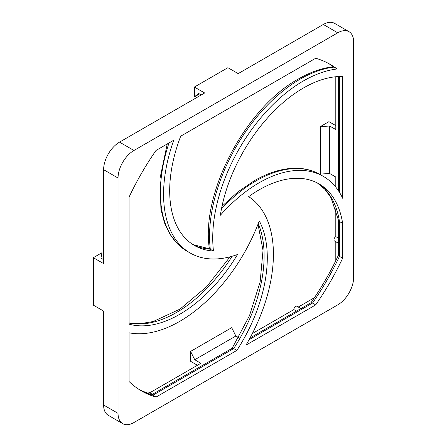 <?xml version="1.0" encoding="UTF-8"?>
<svg xmlns="http://www.w3.org/2000/svg" width="447" height="447" viewBox="0 0 447 447"><rect width="100%" height="100%" fill="white"/><g stroke="black" fill="none" stroke-linecap="round" stroke-linejoin="round"><path stroke-width="0.67" d="M328.523 63.452L337.06 68.983A128.267 74.057 120 0 0 303.424 80.935A128.267 74.057 120 0 0 213.476 251.013A119.617 69.061 -60 0 1 194.462 245.498A119.617 69.061 -60 0 1 180.7 136.19L315.699 58.25A188.578 108.878 120 0 1 330.143 64.357A188.578 108.878 120 0 1 337.06 68.983M317.398 182.996A119.617 69.061 -60 0 1 339.474 221.544L338.474 220.27L330.998 197.714L324.88 189.304L317.376 182.985M342.653 223.377L339.474 221.544L339.474 256.366A188.578 108.878 -60 0 1 312.52 303.055L315.699 304.888L245.984 345.14A128.267 74.057 120 0 0 248.655 196.652A119.617 69.061 -60 0 1 259.199 189.802A119.617 69.061 -60 0 1 319.007 183.879A119.617 69.061 -60 0 1 342.653 223.377L342.653 258.204L339.474 256.366L338.457 255.231L338.457 220.164M342.653 198.267A128.267 74.057 120 0 0 323.332 176.386A128.267 74.057 120 0 0 259.199 182.739A128.267 74.057 120 0 0 220.354 215.258A119.617 69.061 -60 0 1 303.424 87.998A119.617 69.061 -60 0 1 342.653 76.487L342.653 198.267M300.926 308.575L296.976 306.29A2.593 1.497 120 0 0 295.679 306.418A2.593 1.497 120 0 0 293.841 309.598L296.501 311.134M152.416 394.315L148.46 392.036A2.593 1.497 120 0 0 147.164 392.164A2.593 1.497 120 0 0 146.258 392.963M173.743 140.207L156.014 150.443A188.578 108.878 120 0 0 129.06 197.133L129.06 324.142A119.617 69.061 -60 0 0 237.525 254.505A128.267 74.057 120 0 1 190.137 252.985A128.267 74.057 120 0 1 173.743 140.207M129.06 332.797L129.06 381.52A188.578 108.878 120 0 0 141.57 390.98A188.578 108.878 120 0 0 156.014 397.081L236.854 350.409A119.617 69.061 -60 0 0 259.271 220.907A128.267 74.057 120 0 1 129.06 332.797M101.899 258.673L101.899 252.739L93.339 257.684L93.339 305.145L103.615 311.078L103.615 405.016A22.49 12.985 120 0 0 108.269 415.313L122.707 423.65A22.49 12.985 120 0 0 133.949 422.532L337.759 304.865A22.49 12.985 120 0 0 353.661 277.319L353.661 41.984A22.49 12.985 120 0 0 349.006 31.687A22.49 12.985 120 0 0 337.759 32.799L133.949 150.466A22.49 12.985 120 0 0 118.047 178.012L118.047 413.352A22.49 12.985 120 0 0 122.707 423.65M149.756 392.784L200.871 363.277L194.752 359.746L190.59 351.409L190.59 361.299L197.445 365.255M349.006 31.687L334.568 23.35A22.49 12.985 120 0 0 323.326 24.468L238.178 73.621L227.903 67.693L194.384 87.042L194.384 96.932L198.546 93.401L201.234 94.954M335.803 125.607L328.953 121.651L320.387 126.596L320.387 174.062L329.685 173.497L329.685 126.032L335.803 129.563L335.803 76.744M194.384 87.042L204.659 92.976L119.517 142.135A22.49 12.985 120 0 0 103.615 169.681L103.615 263.618L93.339 257.684M252.332 333.563L293.841 309.598M298.272 307.039L314.381 297.741M335.803 260.635L335.803 241.754M335.803 208.788L335.803 236.636A2.593 1.497 120 0 0 334.105 238.927A2.593 1.497 120 0 0 334.507 241.006L338.457 243.285M335.803 187.164L335.803 177.029L329.685 173.497M103.615 259.662L100.921 258.109L101.899 252.739M335.803 236.636L338.457 238.173M238.637 337.619L235.854 336.015L194.752 359.746M315.699 304.888A188.578 108.878 120 0 0 342.653 258.204M156.014 397.081L152.829 395.249L139.978 390.03M258.243 223.601A119.617 69.061 -60 0 1 233.675 348.576L236.854 350.409M320.387 126.596L329.685 126.032M199.524 93.965L194.384 96.932M235.854 336.015L231.697 327.679L190.59 351.409M328.539 63.457A188.578 108.878 -60 0 1 333.881 67.145A128.267 74.057 120 0 0 300.244 79.097A128.267 74.057 120 0 0 210.297 249.18A119.617 69.061 -60 0 1 192.892 244.543L209.604 248.895L213.476 251.013M139.989 390.041A188.578 108.878 -60 0 0 152.829 395.249L233.675 348.576L232.2 348.252L151.567 394.807M249.096 339.67L312.52 303.055L311.028 302.748L250.024 337.966M221.997 206.257L237.843 191.964L254.293 180.733C269.804 171.804 284.577 167.67 298.613 168.323C306.513 168.765 313.693 170.838 320.153 174.548A128.267 74.057 120 0 0 256.019 180.901A128.267 74.057 120 0 0 221.494 208.727M339.474 76.498L339.474 192.372M337.759 32.799L323.326 24.468M133.949 150.466L119.517 142.135M118.047 178.012L103.615 169.681M118.047 413.352L103.615 405.016M168.994 142.951A128.267 74.057 120 0 0 186.958 251.153L190.137 252.985M232.138 256.248A119.617 69.061 -60 0 1 129.06 323.08M209.442 249.063C200.429 193.596 245.476 107.788 298.518 78.923C310.587 71.961 322.321 67.899 333.719 66.732M320.153 174.548L323.332 176.386M257.997 224.232L263.026 250.398L260.137 281.912L249.504 315.643L232.11 348.308M338.508 255.019C330.64 271.754 321.427 287.712 310.866 302.893M338.457 76.543L338.457 190.791M230.049 256.818L206.626 286.75L180.012 309.101L153.142 321.544L140.57 323.639L129.06 322.957M186.958 251.153L177.643 244.034L170.106 234.524L164.507 222.913L160.937 209.487L160.004 178.409L167.217 143.979"/></g></svg>
